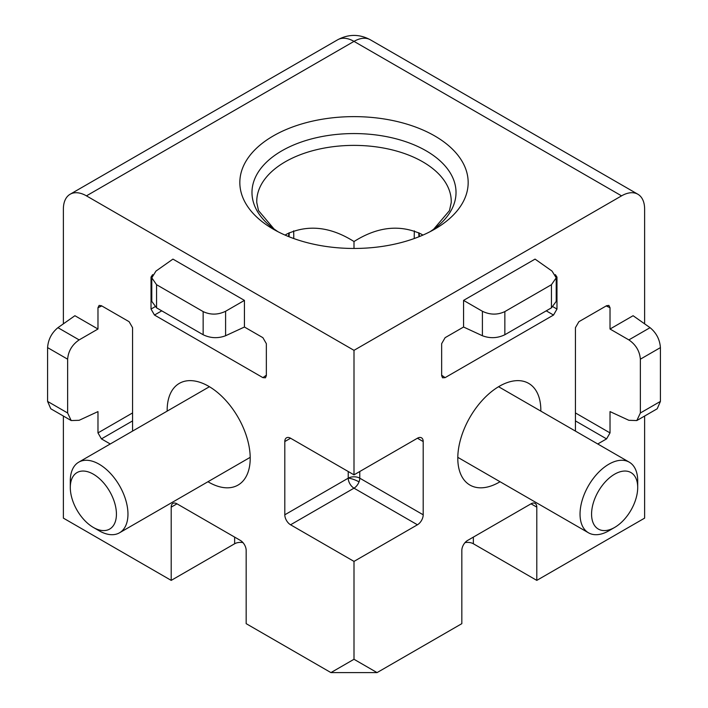 <?xml version="1.0" encoding="UTF-8"?>
<svg xmlns="http://www.w3.org/2000/svg" width="708" height="708" viewBox="0 0 708 708"><rect width="100%" height="100%" fill="white"/><g stroke="black" fill="none" stroke-linecap="round" stroke-linejoin="round"><path stroke-width="1.06" d="M359.018 481.891A8.151 4.708 120 0 0 359.77 478.174A8.151 4.708 0 0 0 348.301 478.139A8.151 4.708 0 0 0 348.23 478.174A8.151 4.708 -120 0 0 354 488.166A8.151 4.708 120 0 0 359.018 481.891A8.151 1.805 21.2 0 0 358.602 481.652A8.151 1.805 -158.8 0 0 348.301 478.139M540.824 411.118A58.711 33.895 120 0 0 528.672 383.382A58.711 33.895 120 0 0 499.308 386.285A58.711 33.895 120 0 0 460.952 438.031A58.711 33.895 120 0 0 469.953 485.077A58.711 33.895 120 0 0 499.308 482.166A58.711 33.895 120 0 0 500.052 481.741M207.948 481.741A58.711 33.895 -120 0 0 208.692 482.166A58.711 33.895 -120 0 0 238.047 485.077A58.711 33.895 -120 0 0 247.048 438.031A58.711 33.895 -120 0 0 208.692 386.285A58.711 33.895 -120 0 0 179.328 383.382A58.711 33.895 -120 0 0 167.177 411.118M419.49 236.534A114.616 66.171 60 0 1 419.03 232.879M273.27 229.153L273.27 229.153A114.165 65.915 180 0 1 273.27 135.936A114.165 65.915 180 0 1 434.73 135.936A114.165 65.915 180 0 1 434.73 229.153A114.165 65.915 180 0 1 273.27 229.153M288.97 232.879A114.616 66.171 -60 0 1 288.51 236.534M354 248.455L354 241.534C377.391 226.755 399.772 224.25 421.145 234.029L422.906 235.1M354 241.534C330.609 226.755 308.228 224.25 286.855 234.029L285.094 235.1M555.364 274.642L556.975 277.085L556.975 309.06L553.523 315.042L445.102 377.638L442.535 377.798L441.65 375.638L441.65 343.672L445.102 337.681L463.563 327.025L463.563 300.396L535.062 259.11L552.028 271.076L556.214 277.828L551.443 284.696L551.443 307.838L504.848 334.742L504.848 311.591L551.443 284.696M644.625 416.038L644.625 518.123L536.797 580.383L536.797 507.14A8.151 4.708 -60 0 0 535.106 503.406A8.151 4.708 -60 0 0 531.027 503.813L467.599 540.434A8.151 4.708 -60 0 0 461.828 550.417L461.828 623.66L377.063 672.6L354 659.281L354 561.4L417.428 524.787A8.151 4.708 -60 0 0 423.198 514.796L423.198 441.553A8.151 4.708 -60 0 0 421.508 437.818A8.151 4.708 -60 0 0 417.428 438.225L354 474.847L354 350.336L621.562 195.859A32.621 18.833 -60 0 1 637.864 194.24A32.621 18.833 -60 0 1 644.625 209.179L644.625 323.839M575.427 431.092L575.427 327.689L578.879 321.706L606.57 305.723L608.88 305.405L610.022 307.714L606.19 305.945M610.022 329.025L628.863 339.902L650.059 327.671L633.094 315.715L610.022 329.025L610.022 307.714M575.427 412.932L610.022 432.907L610.022 411.596L628.863 420.304L636.811 420.552L640.368 412.985L640.368 359.186L660.414 347.61L660.414 401.409L640.368 412.985M610.022 432.907L606.57 438.889L597.747 443.978M463.563 327.025L482.405 335.742L482.405 311.272L463.563 300.396M482.405 311.272C490.033 314.936 497.52 315.042 504.848 311.591M354 659.281L330.937 672.6L246.172 623.66L246.172 550.417A8.151 4.708 60 0 0 240.401 540.434L176.973 503.813L171.203 507.14L171.203 580.383L63.375 518.123L63.375 416.038M354 474.847L290.572 438.225A8.151 4.708 60 0 0 286.492 437.818A8.151 4.708 60 0 0 284.802 441.553L284.802 514.796A8.151 4.708 60 0 0 290.572 524.787L354 561.4M63.375 323.839L63.375 209.179A32.621 18.833 60 0 1 70.136 194.24A32.621 18.833 60 0 1 86.438 195.859L354 350.336M171.203 507.14A8.151 4.708 60 0 1 172.894 503.406A8.151 4.708 60 0 1 176.973 503.813M244.437 300.396L172.938 259.11L155.972 271.076L151.786 277.828L156.556 284.696L203.152 311.591C210.48 315.042 217.967 314.936 225.595 311.272L244.437 300.396L244.437 327.025L262.898 337.681L266.35 343.672L266.35 375.638L265.465 377.798L262.898 377.638L154.477 315.042L151.025 309.06L151.025 277.085L152.636 274.642M110.253 443.978L101.43 438.889L97.978 432.907L132.573 412.932M71.189 420.552L67.632 412.985L47.586 401.409L50.79 408.773L71.189 420.552L79.137 420.304L97.978 411.596L97.978 432.907M101.81 305.945L97.978 307.714L97.978 329.025L74.906 315.715L57.941 327.671C51.649 332.857 48.197 339.504 47.586 347.61L47.586 401.409M97.978 307.714L99.12 305.405L101.43 305.723L129.121 321.706L132.573 327.689L132.573 431.092M377.063 672.6L330.937 672.6M242.986 542.62A8.151 4.708 0 0 0 234.64 543.762L234.64 537.098M171.203 580.383L234.64 543.762M465.014 542.62A8.151 4.708 0 0 1 473.36 543.762L536.797 580.383M370.311 39.772A32.621 18.833 120 0 0 354 41.383A32.621 18.833 -120 0 0 337.689 39.772C348.593 33.966 359.46 33.966 370.311 39.772L637.864 194.24M650.059 327.671C656.351 332.857 659.803 339.504 660.414 347.61M636.811 420.552L657.21 408.773L660.414 401.409M482.405 335.742C490.033 338.601 497.52 338.265 504.848 334.742M551.443 307.838L556.214 301.387L556.214 277.828M244.437 327.025L225.595 335.742C217.967 338.601 210.48 338.265 203.152 334.742L156.556 307.838L156.556 284.696M97.978 329.025L79.137 339.902C72.145 344.69 68.313 351.115 67.632 359.186L47.586 347.61M628.863 339.902C635.855 344.69 639.687 351.115 640.368 359.186M151.786 277.828L151.786 301.387L156.556 307.838M67.632 412.985L67.632 359.186M70.296 487.493L70.296 480.838A40.772 23.541 60 0 1 78.738 462.174A40.772 23.541 60 0 1 99.129 464.191A40.772 23.541 60 0 1 125.767 500.122A40.772 23.541 60 0 1 119.519 532.797A40.772 23.541 60 0 1 99.129 530.779L93.359 527.442A32.621 18.833 60 0 1 70.296 487.493A32.621 18.833 60 0 1 93.359 474.183A32.621 18.833 60 0 1 116.431 514.132A32.621 18.833 60 0 1 93.359 527.442L99.129 530.779M608.871 530.779L614.641 527.442L608.871 530.779A40.772 23.541 -60 0 1 588.481 532.797A40.772 23.541 -60 0 1 582.233 500.122A40.772 23.541 -60 0 1 608.871 464.191A40.772 23.541 -60 0 1 629.262 462.174A40.772 23.541 -60 0 1 637.704 480.838L637.704 487.493A32.621 18.833 -60 0 1 614.641 527.442A32.621 18.833 -60 0 1 591.569 514.132A32.621 18.833 -60 0 1 614.641 474.183A32.621 18.833 -60 0 1 637.704 487.493M418.977 236.738A102.333 59.083 60 0 1 418.826 234.109A102.333 59.083 60 0 1 418.764 232.746L418.826 234.109M414.392 230.861A97.253 56.153 -120 0 0 414.242 236.153A97.253 56.153 -120 0 0 414.269 238.525M430.19 231.631A102.023 58.897 0 0 0 426.136 150.813A102.023 58.897 0 0 0 283.979 149.627A102.023 58.897 0 0 0 277.81 231.631M277.881 231.666L274.031 228.985L258.517 210.612L256.765 202.568A97.253 56.144 180 0 1 315.954 149.857A97.253 56.144 180 0 1 422.764 161.831A97.253 56.144 180 0 1 451.235 202.568L449.474 210.621L433.623 229.25L430.119 231.666M289.227 232.746L289.174 234.109A102.333 59.083 -60 0 1 289.023 236.738M293.731 238.525A97.253 56.153 120 0 0 293.608 230.861M556.975 309.06L553.028 306.776M556.107 276.686L556.975 277.085M445.102 377.638L441.65 375.196M546.24 310.839L553.523 315.042M473.36 543.762L473.36 537.098M531.027 503.813L536.797 507.14M86.438 195.859L354 41.383L621.562 195.859M423.198 514.796L359.77 478.174L359.77 471.519M417.428 438.225L423.198 441.553M290.572 524.787L354 488.166L417.428 524.787M575.427 420.906L606.57 438.889M348.23 471.519L348.23 478.174L284.802 514.796M284.802 441.553L290.572 438.225M151.025 277.085L151.893 276.686M154.972 306.776L151.025 309.06M225.595 311.272L225.595 335.742M154.477 315.042L161.76 310.839M266.35 375.196L262.898 377.638M101.43 438.889L132.573 420.906M57.941 327.671L79.137 339.902M203.152 311.591L203.152 334.742M70.136 194.24L337.689 39.772M250.198 457.341L119.519 532.797M209.426 386.718L78.738 462.174M457.802 457.341L588.481 532.797M498.574 386.718L629.262 462.174"/></g></svg>
